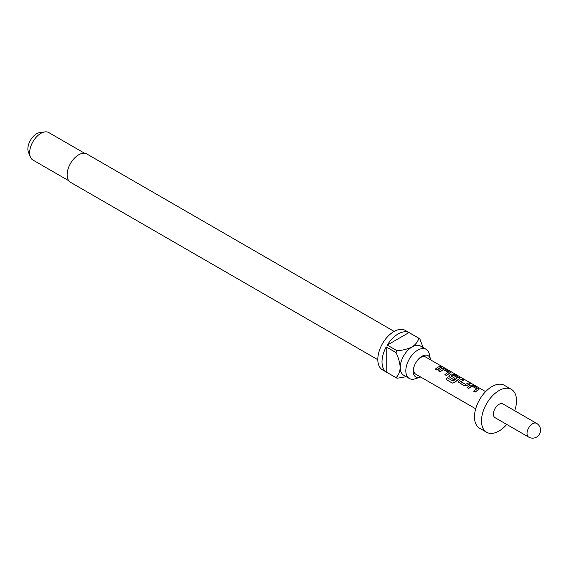 <?xml version="1.0" encoding="UTF-8"?>
<svg xmlns="http://www.w3.org/2000/svg" width="569" height="569" viewBox="0 0 569 569"><rect width="100%" height="100%" fill="white"/><g stroke="black" fill="none" stroke-linecap="round" stroke-linejoin="round"><path stroke-width="0.85" d="M441.324 366.372L443.116 367.133M441.594 366.841L441.658 366.656C441.053 366.002 441.572 366.102 443.208 366.962L441.231 366.422M469.581 385.576L470.641 385.064L473.372 385.462L479.105 389.118L475.058 392.02L473.593 391.173L476.865 388.755L471.907 385.995L468.636 388.314L467.163 387.461L469.581 385.576M476.858 388.855L472.085 386.18L468.685 388.435L467.163 387.461M460.022 380.056L462.441 379.153L463.913 380L460.648 381.586L465.399 384.331L468.863 382.859L470.335 383.705L466.872 385.313L464.126 385.711L458.429 381.991L458.977 380.753L460.022 380.056M450.456 374.537L451.516 374.018L454.254 374.423L459.98 378.079L454.802 382.24L452.277 383.058L446.103 379.487L447.341 377.766L453.166 381.13L457.576 377.624L452.824 374.879L451.772 375.298L450.925 375.967L455.108 378.385L453.628 379.651L448.87 376.472L449.41 375.234L450.456 374.537M457.576 377.724L452.803 375.049L450.925 375.967M440.897 369.018L441.949 368.499L444.688 368.904L450.42 372.553L446.373 375.462L444.901 374.608L448.18 372.197L443.422 369.445L439.951 371.749L438.479 370.903L440.897 369.018M448.173 372.297L443.4 369.615L440.001 371.877L438.479 370.903M437.76 367.204L440.178 366.294L441.651 367.147L439.232 368.058L436.814 369.935L435.342 369.089L437.76 367.204M430.534 359.843A12.29 7.098 120 0 0 430.434 359.295A12.29 7.098 120 0 0 421.942 356.286A12.29 7.098 120 0 0 418.62 358.968A12.29 7.098 120 0 0 413.912 367.126A12.29 7.098 120 0 0 420.1 377.197A12.29 7.098 120 0 0 420.626 377.005M430.434 359.295L429.375 354.267A16.842 9.723 120 0 0 426.16 349.316A16.842 9.723 120 0 0 417.738 350.148A16.842 9.723 120 0 0 406.735 364.992A16.842 9.723 120 0 0 409.317 378.485A16.842 9.723 120 0 0 415.214 378.798L420.1 377.197M394.153 331.407L86.858 153.993A16.345 9.438 120 0 0 78.686 154.804A16.345 9.438 120 0 0 68.01 169.206A16.345 9.438 120 0 0 70.513 182.308L377.809 359.722M84.61 153.267L48.785 132.584A15.854 9.154 120 0 0 44.859 131.908A15.854 9.154 120 0 0 40.854 133.366A15.854 9.154 120 0 0 30.385 156.973A15.854 9.154 120 0 0 32.931 160.038L68.764 180.722M44.859 131.908L39.787 132.598A12.418 7.169 120 0 0 36.651 133.743A12.418 7.169 120 0 0 28.45 152.236L30.385 156.973M409.317 378.485L403.713 375.248A16.842 9.723 -60 0 1 400.227 367.538A16.842 9.723 -60 0 1 412.134 346.912A16.842 9.723 -60 0 1 420.555 346.08L426.16 349.316M408.976 332.559L387.269 345.091A22.788 13.158 120 0 1 398.122 333.967A22.788 13.158 120 0 1 408.976 332.559L418.784 338.221A22.788 13.158 -60 0 1 419.325 338.505L405.313 330.411A22.788 13.158 120 0 0 393.919 331.542A22.788 13.158 120 0 0 379.032 351.621A22.788 13.158 120 0 0 382.524 369.878L396.536 377.972A22.788 13.158 -60 0 1 396.024 377.645L386.216 371.984A22.788 13.158 120 0 1 386.216 346.919L386.216 371.984M406.216 376.692L397.077 378.257A22.788 13.158 -60 0 1 396.536 377.972M387.269 345.091L397.077 350.753A22.788 13.158 -60 0 0 396.024 352.581L386.216 346.919M418.279 359.338A9.908 5.718 -60 0 1 420.647 357.488A9.908 5.718 -60 0 1 425.605 356.998L441.537 366.201M498.999 404.346A7.923 4.573 120 0 0 493.821 411.33A7.923 4.573 120 0 0 495.037 417.682L528.665 437.092A7.923 4.573 -60 0 1 527.022 433.464A7.923 4.573 -60 0 1 532.627 423.756A7.923 4.573 -60 0 1 536.588 423.364L502.96 403.947A7.923 4.573 120 0 0 498.999 404.346M514.696 410.726A24.766 14.296 120 0 0 511.382 389.367L504.376 385.32A24.766 14.296 120 0 0 491.993 386.55A24.766 14.296 120 0 0 475.812 408.371A24.766 14.296 120 0 0 479.61 428.222L486.616 432.262A24.766 14.296 120 0 0 498.999 431.039A24.766 14.296 120 0 0 506.766 424.453M511.382 389.367A24.766 14.296 120 0 0 498.999 390.59A24.766 14.296 120 0 0 482.818 412.418A24.766 14.296 120 0 0 486.616 432.262M475.691 408.798L415.697 374.16A9.908 5.718 -60 0 1 414.061 366.649M479.062 389.21L475.108 392.148L473.593 391.173M470.335 383.705L466.893 385.455L464.176 385.832L458.45 382.055M459.937 378.172L454.873 382.34L452.369 383.129L446.103 379.487M455.108 378.385L453.678 379.772L448.891 376.536M450.378 372.645L446.423 375.583L444.901 374.608M441.651 367.147L436.857 370.063L435.342 369.089M463.913 380L460.648 381.586M419.325 338.505A22.788 13.158 -60 0 1 419.837 338.832L423.059 347.524M418.784 338.221C418.023 341.514 415.804 344.416 412.134 346.912C407.767 349.039 402.745 350.319 397.077 350.753M396.024 352.581C398.485 357.709 399.886 362.695 400.227 367.538C399.893 371.962 398.492 375.334 396.024 377.645M443.208 366.962L443.536 367.446M443.571 367.375L485.599 391.636M528.665 437.092A7.923 7.923 0 0 0 539.49 434.19A7.923 7.923 0 0 0 536.588 423.364"/></g></svg>
